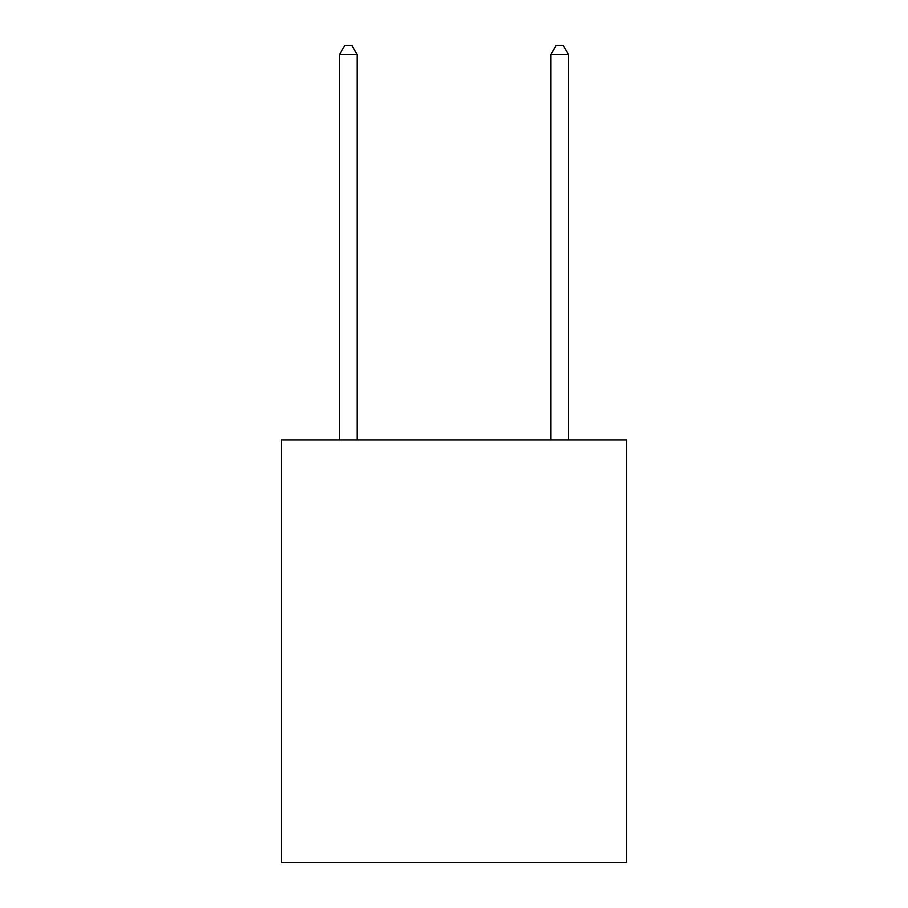 <?xml version="1.0" encoding="UTF-8"?>
<svg xmlns="http://www.w3.org/2000/svg" width="908" height="908" viewBox="0 0 908 908"><rect width="100%" height="100%" fill="white"/><g stroke="black" fill="none" stroke-linecap="round" stroke-linejoin="round"><path stroke-width="1.36" d="M626.599 439.915L626.599 862.6L281.401 862.6L281.401 439.915L626.599 439.915M357.139 439.915L357.139 54.559L339.524 54.559L339.524 439.915M339.524 54.559L344.802 45.4L351.85 45.4L357.139 54.559M568.476 439.915L568.476 54.559L550.861 54.559L550.861 439.915M550.861 54.559L556.15 45.4L563.198 45.4L568.476 54.559"/></g></svg>
